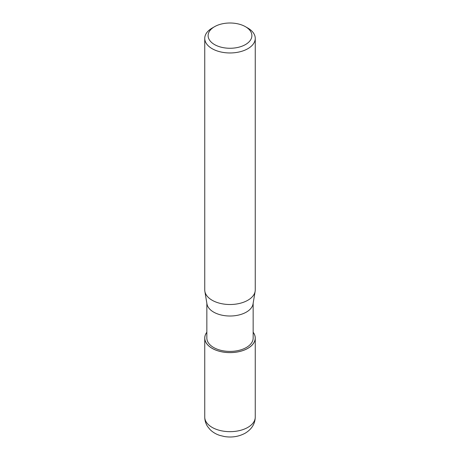 <?xml version="1.0" encoding="UTF-8"?>
<svg xmlns="http://www.w3.org/2000/svg" width="460" height="460" viewBox="0 0 460 460"><rect width="100%" height="100%" fill="white"/><g stroke="black" fill="none" stroke-linecap="round" stroke-linejoin="round"><path stroke-width="0.69" d="M247.825 348.335A25.208 14.553 180 0 1 215.843 350.089A25.208 14.553 180 0 1 206.85 332.281A25.208 14.553 180 0 0 215.843 350.089A25.208 14.553 180 0 0 247.825 348.335A25.208 14.553 180 0 0 253.149 332.281A25.208 14.553 180 0 1 247.825 348.335M255.122 291.41L253.04 303.928A23.149 13.363 180 0 1 246.37 312.098A23.149 13.363 180 0 1 222.174 315.226A23.149 13.363 180 0 1 206.96 303.928L204.878 291.41M253.149 303.289L253.149 338.042A23.149 13.363 180 0 1 246.37 347.495A23.149 13.363 180 0 1 221.139 350.393A23.149 13.363 180 0 1 206.85 338.042L206.85 303.289M245.473 26.703L247.854 28.077A25.254 14.582 180 0 1 255.254 38.387A25.254 14.582 180 0 1 247.854 48.697A25.254 14.582 180 0 1 220.334 51.853A25.254 14.582 180 0 1 204.746 38.387A25.254 14.582 180 0 1 212.146 28.077L214.527 26.703A21.884 12.633 180 0 1 245.473 26.703A21.884 12.633 180 0 1 245.473 44.568A21.884 12.633 180 0 1 214.527 44.568A21.884 12.633 180 0 1 214.527 26.703L212.146 28.077M255.254 38.387L255.254 289.932A25.254 14.582 180 0 1 247.854 300.242A25.254 14.582 180 0 1 220.334 303.404A25.254 14.582 180 0 1 204.746 289.932L204.746 38.387M255.139 291.329A25.254 14.582 180 0 1 247.854 300.242M253.149 332.218A25.254 14.576 180 0 1 255.254 338.042A25.254 14.576 180 0 1 247.854 348.352A25.254 14.576 180 0 1 220.334 351.515A25.254 14.576 180 0 1 204.746 338.042A25.254 14.576 180 0 1 206.85 332.218M255.254 338.042L255.254 417.082A25.254 14.582 180 0 1 247.854 427.392A25.254 14.582 180 0 1 220.334 430.554A25.254 14.582 180 0 1 204.746 417.082L204.746 338.042M255.254 417.082C255.093 423.809 251.758 429.174 245.243 433.171C238.901 436.603 231.972 437.73 224.463 436.546L219.868 435.43C216.079 434.223 212.819 432.285 210.099 429.617L207.627 426.581C205.741 423.689 204.78 420.526 204.746 417.082"/></g></svg>
